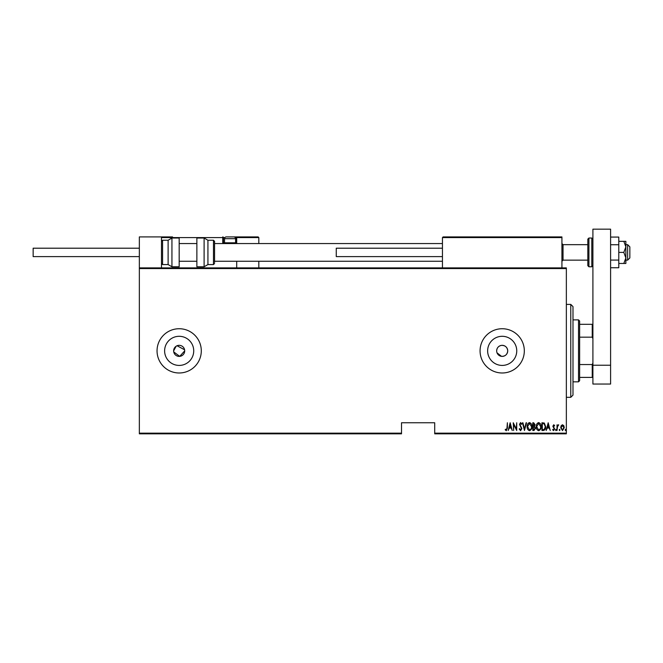 <?xml version="1.0" encoding="UTF-8"?>
<svg xmlns="http://www.w3.org/2000/svg" width="663" height="663" viewBox="0 0 663 663"><rect width="100%" height="100%" fill="white"/><g stroke="black" fill="none" stroke-linecap="round" stroke-linejoin="round"><path stroke-width="0.99" d="M184.704 350.86A5.528 5.528 0 0 0 179.176 345.332A5.528 5.528 0 0 0 173.64 350.86A5.528 5.528 0 0 0 179.176 356.387A5.528 5.528 0 0 0 184.704 350.86L179.714 356.363L173.747 351.937M184.596 349.782L177.054 345.746M176.101 346.26L173.64 350.86M497.018 352.824L501.526 356.354C505.223 356.363 507.294 354.531 507.725 350.86C507.286 347.188 505.223 345.357 501.526 345.365C498.526 345.97 496.91 347.802 496.662 350.86A5.528 5.528 0 0 0 502.189 356.387A5.528 5.528 0 0 0 507.725 350.86A5.528 5.528 0 0 0 502.189 345.332A5.528 5.528 0 0 0 496.662 350.86M516.75 350.86A14.561 14.561 0 0 0 502.189 336.298A14.561 14.561 0 0 0 487.636 350.86A14.561 14.561 0 0 0 502.189 365.421A14.561 14.561 0 0 0 516.75 350.86M193.729 350.86A14.561 14.561 0 0 0 179.176 336.298A14.561 14.561 0 0 0 164.615 350.86A14.561 14.561 0 0 0 179.176 365.421A14.561 14.561 0 0 0 193.729 350.86M201.295 350.86A22.128 22.128 0 0 0 179.176 328.732A22.128 22.128 0 0 0 157.048 350.86A22.128 22.128 0 0 0 179.176 372.987A22.128 22.128 0 0 0 201.295 350.86M524.317 350.86A22.128 22.128 0 0 0 502.189 328.732A22.128 22.128 0 0 0 480.07 350.86A22.128 22.128 0 0 0 502.189 372.987A22.128 22.128 0 0 0 524.317 350.86M566.351 433.163L566.351 433.826L434.713 433.826L434.713 433.163L566.351 433.163L566.351 268.556L139.346 268.556L139.346 267.893L566.351 267.893L566.351 268.556M139.346 433.163L401.521 433.163L401.521 433.826L139.346 433.826L139.346 268.556M561.163 425.687L562.481 424.751L563.799 425.679L564.271 427.693L562.481 430.61L560.691 427.693L561.163 425.687M557.019 430.511L557.019 424.85L557.417 425.679L558.312 424.751L558.71 424.942L557.5 426.665L557.019 430.511M553.738 424.751L554.641 425.555L554.359 426.044L553.729 425.447L553.249 426.21L554.641 428.969L553.63 430.61L552.652 429.839L552.925 429.317L553.622 429.914L554.243 429.002L552.851 426.234L553.738 424.751M543.353 430.511L541.928 430.511L541.928 422.762L544.315 423.044L545.699 426.732C545.889 428.77 545.11 430.03 543.353 430.511M532.795 430.511L532.795 422.762L533.665 422.762L535.082 424.685L534.569 426.334L535.48 428.306L534.022 430.511L532.795 430.511M524.458 430.511L522.469 422.762L522.908 422.762L524.508 429.019L526.107 422.762L526.546 422.762L524.458 430.511M513.634 430.511L513.237 422.762L516.32 428.87L516.717 422.762L516.717 430.511L513.634 424.419L513.634 430.511M506.988 427.917L507.386 422.762L507.386 427.991L506.308 430.71L505.198 429.815L505.438 429.218L506.341 429.914L506.988 427.917M434.713 433.163L434.713 422.762L401.521 422.762L401.521 433.163M510.162 422.762L512.25 430.511L511.181 428.025L509.242 428.025L508.173 430.511L510.162 422.762M520.579 430.71L519.195 429.011L519.585 428.621L520.588 429.914L521.483 428.596L519.494 424.37L520.588 422.563L521.781 423.872L521.408 424.353L520.538 423.359L519.891 424.337L521.88 428.613L520.579 430.71M527.135 426.674C527.002 424.643 527.789 423.276 529.488 422.563C531.237 423.226 532.041 424.585 531.9 426.632C532.033 428.663 531.245 430.022 529.53 430.71C527.806 430.038 527.01 428.696 527.135 426.674M536.268 426.674C536.135 424.643 536.922 423.276 538.621 422.563C540.37 423.226 541.174 424.585 541.033 426.632C541.174 428.663 540.378 430.022 538.663 430.71C536.939 430.038 536.143 428.696 536.268 426.674M548.185 422.762L550.273 430.511L549.204 428.025L547.265 428.025L546.196 430.511L548.185 422.762M555.528 429.964L555.925 429.317L556.323 429.964L555.925 430.61L555.528 429.964M559.207 429.964L559.605 429.317L559.995 429.964L559.605 430.61L559.207 429.964M565.158 429.964L565.556 429.317L565.953 429.964L565.556 430.61L565.158 429.964M510.974 427.229L510.212 424.254L509.449 427.229L510.974 427.229M531.502 426.632L529.513 423.359L527.533 426.665L529.513 429.914C530.947 429.392 531.61 428.298 531.502 426.632M533.74 423.558L533.193 423.558L533.193 426.044L534.685 424.693L533.74 423.558M533.458 426.831L533.193 429.715L533.781 429.715L535.082 428.306L534.295 426.922L533.458 426.831M540.643 426.632L538.646 423.359L536.665 426.665L538.646 429.914C540.08 429.392 540.743 428.298 540.643 426.632M542.326 423.558L542.326 429.715L544.19 429.516L545.309 426.732L544.083 423.773L542.326 423.558M548.997 427.229L548.235 424.254L547.472 427.229L548.997 427.229M563.873 427.701L562.481 425.447L561.089 427.701L562.481 429.914L563.873 427.701M570.777 304.4L572.989 306.613L572.989 395.107L570.777 397.319L570.777 304.4L566.351 304.4M578.517 319.881L579.628 320.991L579.628 380.728L578.517 381.83L578.517 319.881L572.989 319.881M579.628 324.306L592.904 324.306M579.628 364.542L592.241 364.542L592.904 363.026M592.904 338.694L592.241 337.177L592.241 324.306M579.628 337.177L592.241 337.177M592.904 377.404L592.241 377.404L592.241 364.542M579.628 377.404L592.241 377.404M443.116 236.915L442.453 237.578L443.116 236.915L561.263 236.915L561.926 237.578L561.926 236.915L539.806 236.915M139.346 267.893L139.346 236.915L161.474 236.915L161.474 267.893M627.637 244.664L629.85 246.876L629.85 257.932L627.637 260.145L627.637 244.664L625.864 244.664M587.816 239.128L588.918 238.025L588.918 266.783L587.816 265.681L587.816 239.128L587.816 244.664L563.036 244.664L563.036 260.145L561.926 261.255M169.662 236.915L163.023 236.915M233.376 236.915L258.156 236.915L258.819 237.578L258.819 243.553M258.819 261.255L258.819 267.893M236.699 237.578A0.663 0.663 0 0 0 236.036 236.915L236.036 237.578L236.699 237.578L236.036 236.915L258.156 236.915L258.819 237.578L236.699 237.578L236.699 243.553L236.699 242.89L236.036 242.89L236.036 237.578L235.199 237.578M236.699 261.255L236.699 267.893M161.474 236.915L172.537 236.915M224.914 237.578L223.423 237.578L223.423 242.89L224.616 242.89M162.137 236.915L161.474 237.578L162.137 236.915M224.086 243.553A0.663 0.663 0 0 1 223.423 242.89A0.663 0.663 0 0 0 224.086 243.553M222.76 236.915A0.663 0.663 0 0 1 223.423 237.578A0.663 0.663 0 0 0 222.76 236.915L222.76 237.578L161.474 237.578M561.263 236.915L561.926 237.578L442.453 237.578L442.453 267.893M561.926 237.578L561.926 267.893M234.835 243.553L235.589 242.799L235.589 238.688L224.525 238.688A1.774 1.774 0 0 1 226.298 236.915L233.824 236.915A1.774 1.774 0 0 1 235.589 238.688M225.279 243.553L224.525 242.799L235.589 242.799M224.525 242.799L224.525 238.688M161.474 241.34L162.576 240.238L162.576 264.57L168.112 264.57L168.112 240.238L171.941 238.025L171.941 266.783L179.176 266.783L179.176 238.025L171.941 238.025M204.105 238.025L196.87 238.025L196.87 266.783L204.105 266.783L204.105 238.025L207.933 240.238L207.933 264.57L213.469 264.57L213.469 240.238L214.572 241.34L214.572 262.432M139.346 256.606L33.15 256.606L33.15 248.202L139.346 248.202M442.453 256.606L336.257 256.606L336.257 248.202L442.453 248.202M623.825 263.468L625.864 263.468L625.864 257.932L623.825 252.404L625.864 246.876L625.864 241.34L623.825 241.34L625.864 246.876L625.864 257.932L623.825 263.468L618.786 263.468M623.825 241.34L618.786 241.34M623.825 252.404L618.786 252.404M610.598 244.738L618.786 244.738L618.786 237.072L610.598 237.072M618.786 244.738L618.786 260.07L610.598 260.07M618.786 260.07L618.786 267.736L610.598 267.736M592.904 365.238L592.904 229.174L610.598 229.174L610.598 384.043L592.904 384.043L592.904 365.238L610.598 365.238M223.423 237.578L222.76 237.578L222.76 242.89A1.326 1.326 0 0 0 222.934 243.553M235.498 242.89L236.036 242.89L236.036 243.553M222.76 242.89L223.423 242.89M588.918 266.783L591.794 266.783L591.794 238.025L592.904 239.128M570.777 397.319L566.351 397.319M578.517 381.83L572.989 381.83M627.637 260.145L625.864 260.145M587.816 260.145L563.036 260.145M179.176 261.255L196.87 261.255M214.572 261.255L442.453 261.255M179.176 243.553L196.87 243.553M214.572 243.553L442.453 243.553M563.036 244.664L561.926 243.553M162.576 240.238L168.112 240.238M162.576 264.57L161.474 263.468M171.941 266.783L168.112 264.57M213.469 240.238L207.933 240.238M213.469 264.57L214.572 263.468M204.105 266.783L207.933 264.57M588.918 238.025L591.794 238.025M591.794 266.783L592.904 265.681"/></g></svg>
